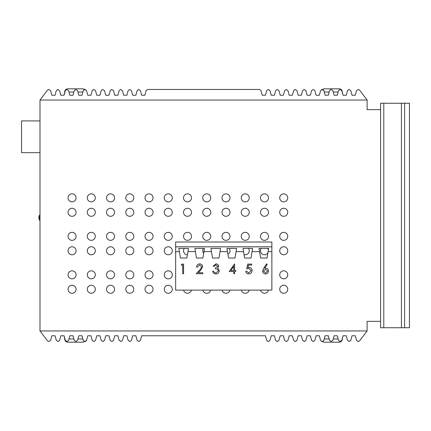 <?xml version="1.0" encoding="UTF-8"?>
<svg xmlns="http://www.w3.org/2000/svg" width="431" height="431" viewBox="0 0 431 431"><rect width="100%" height="100%" fill="white"/><g stroke="black" fill="none" stroke-linecap="round" stroke-linejoin="round"><path stroke-width="0.65" d="M324.457 88.818L326.687 88.818L324.457 88.818A3.206 3.206 0 0 0 322.517 89.47A3.206 3.206 0 0 1 324.457 88.818L339.105 88.818A3.206 3.206 0 0 1 342.311 92.024L343.006 95.019M336.309 88.818L339.105 88.818L336.309 88.818M39.991 100.046L39.991 330.954L367.115 330.954L367.115 321.332L380.584 321.332L380.584 109.668L367.115 109.668L367.115 100.046L39.991 100.046L47.529 90.095L48.805 89.459L50.626 90.65L51.855 95.235L55.066 95.235L56.294 90.65L57.84 89.459L59.607 90.65L60.836 95.235L64.047 95.235L65.275 90.65L66.821 89.459L68.588 90.65L69.817 95.235L73.022 95.235L74.251 90.65L75.802 89.459L77.569 90.65L78.798 95.235L82.003 95.235L83.231 90.65L84.498 89.486A3.206 3.206 0 0 0 82.536 88.818L67.888 88.818A3.206 3.206 0 0 0 64.682 92.024L64.047 95.235L64.682 92.864M67.888 88.818A3.206 3.206 0 0 0 64.682 92.024L64.903 92.024M323.643 90.149L322.108 89.459L323.875 90.65L325.103 95.235L328.309 95.235L329.537 90.65L331.089 89.459L332.856 90.65L334.084 95.235L337.29 95.235L338.518 90.65L340.07 89.459L341.837 90.65L343.065 95.235L346.271 95.235L347.499 90.65L349.045 89.459L350.812 90.65L352.041 95.235L355.252 95.235L356.48 90.65L358.301 89.459L359.578 90.095L367.115 100.046M342.203 338.976L342.311 338.976A3.206 3.206 0 0 1 339.105 342.182L324.457 342.182A3.206 3.206 0 0 1 322.517 341.53A3.206 3.206 0 0 0 324.457 342.182L326.687 342.182L324.457 342.182M84.498 341.514A3.206 3.206 0 0 1 82.536 342.182L67.888 342.182A3.206 3.206 0 0 1 64.682 338.976L64.047 335.765L64.682 338.136M67.888 342.182L70.118 342.182L67.888 342.182A3.206 3.206 0 0 1 64.682 338.976L64.903 338.976M69.817 335.765L73.022 335.765L69.817 335.765L68.588 340.35L67.042 341.541L65.275 340.35L64.047 335.765L60.836 335.765L59.607 340.35L58.061 341.541L56.294 340.35L55.066 335.765L51.855 335.765L50.626 340.35L48.805 341.541L47.529 340.905L39.991 330.954M78.798 335.765L82.003 335.765L78.798 335.765L77.569 340.35L76.018 341.541L74.251 340.35L73.022 335.765M342.311 338.976L343.006 335.981M325.103 335.765L328.309 335.765L325.103 335.765L323.875 340.35L322.323 341.541L321.445 341.395M334.084 335.765L337.29 335.765L334.084 335.765L332.856 340.35L331.304 341.541L329.537 340.35L328.309 335.765M341.201 89.75L340.285 89.459M85.688 89.616L83.776 89.815M86.071 341.126L84.783 341.541L83.695 341.115M367.115 330.954L359.578 340.905L358.301 341.541L356.48 340.35L355.252 335.765L352.041 335.765L350.812 340.35L349.266 341.541L347.499 340.35L346.271 335.765L343.065 335.765L341.837 340.35L340.07 341.541L338.518 340.35L337.29 335.765M86.345 340.808L84.783 341.541L83.231 340.35L82.003 335.765M283.733 285.252A4.008 4.008 0 0 0 279.724 289.266A4.008 4.008 0 0 0 283.733 293.274A4.008 4.008 0 0 0 287.741 289.266A4.008 4.008 0 0 0 283.733 285.252M283.733 270.824A4.008 4.008 0 0 0 279.724 274.833A4.008 4.008 0 0 0 283.733 278.841A4.008 4.008 0 0 0 287.741 274.833A4.008 4.008 0 0 0 283.733 270.824M283.733 246.769A4.008 4.008 0 0 0 279.724 250.777A4.008 4.008 0 0 0 283.733 254.786A4.008 4.008 0 0 0 287.741 250.777A4.008 4.008 0 0 0 283.733 246.769M283.733 232.336A4.008 4.008 0 0 0 279.724 236.344A4.008 4.008 0 0 0 283.733 240.353A4.008 4.008 0 0 0 287.741 236.344A4.008 4.008 0 0 0 283.733 232.336M283.733 193.853A4.008 4.008 0 0 0 279.724 197.861A4.008 4.008 0 0 0 283.733 201.87A4.008 4.008 0 0 0 287.741 197.861A4.008 4.008 0 0 0 283.733 193.853M283.733 208.286A4.008 4.008 0 0 0 279.724 212.294A4.008 4.008 0 0 0 283.733 216.303A4.008 4.008 0 0 0 287.741 212.294A4.008 4.008 0 0 0 283.733 208.286M260.572 290.106A4.008 4.008 0 0 0 268.405 290.106M261.251 248.418A4.008 4.008 0 0 0 264.489 254.786A4.008 4.008 0 0 0 267.92 252.857M264.489 232.336A4.008 4.008 0 0 0 260.48 236.344A4.008 4.008 0 0 0 264.489 240.353A4.008 4.008 0 0 0 268.497 236.344A4.008 4.008 0 0 0 264.489 232.336M264.489 193.853A4.008 4.008 0 0 0 260.48 197.861A4.008 4.008 0 0 0 264.489 201.87A4.008 4.008 0 0 0 268.497 197.861A4.008 4.008 0 0 0 264.489 193.853M264.489 208.286A4.008 4.008 0 0 0 260.48 212.294A4.008 4.008 0 0 0 264.489 216.303A4.008 4.008 0 0 0 268.497 212.294A4.008 4.008 0 0 0 264.489 208.286M241.328 290.106A4.008 4.008 0 0 0 249.166 290.106M244.032 254.597A4.008 4.008 0 0 0 248.482 248.418M245.244 232.336A4.008 4.008 0 0 0 241.236 236.344A4.008 4.008 0 0 0 245.244 240.353A4.008 4.008 0 0 0 249.253 236.344A4.008 4.008 0 0 0 245.244 232.336M245.244 193.853A4.008 4.008 0 0 0 241.236 197.861A4.008 4.008 0 0 0 245.244 201.87A4.008 4.008 0 0 0 249.253 197.861A4.008 4.008 0 0 0 245.244 193.853M245.244 208.286A4.008 4.008 0 0 0 241.236 212.294A4.008 4.008 0 0 0 245.244 216.303A4.008 4.008 0 0 0 249.253 212.294A4.008 4.008 0 0 0 245.244 208.286M222.084 290.106A4.008 4.008 0 0 0 229.922 290.106M226.006 232.336A4.008 4.008 0 0 0 221.992 236.344A4.008 4.008 0 0 0 226.006 240.353A4.008 4.008 0 0 0 230.014 236.344A4.008 4.008 0 0 0 226.006 232.336M226.006 193.853A4.008 4.008 0 0 0 221.992 197.861A4.008 4.008 0 0 0 226.006 201.87A4.008 4.008 0 0 0 230.014 197.861A4.008 4.008 0 0 0 226.006 193.853M226.006 208.286A4.008 4.008 0 0 0 221.992 212.294A4.008 4.008 0 0 0 226.006 216.303A4.008 4.008 0 0 0 230.014 212.294A4.008 4.008 0 0 0 226.006 208.286M202.839 290.106A4.008 4.008 0 0 0 210.678 290.106M203.524 248.418A4.008 4.008 0 0 0 203.691 253.358M206.761 232.336A4.008 4.008 0 0 0 202.753 236.344A4.008 4.008 0 0 0 206.761 240.353A4.008 4.008 0 0 0 210.77 236.344A4.008 4.008 0 0 0 206.761 232.336M206.761 193.853A4.008 4.008 0 0 0 202.753 197.861A4.008 4.008 0 0 0 206.761 201.87A4.008 4.008 0 0 0 210.77 197.861A4.008 4.008 0 0 0 206.761 193.853M206.761 208.286A4.008 4.008 0 0 0 202.753 212.294A4.008 4.008 0 0 0 206.761 216.303A4.008 4.008 0 0 0 210.77 212.294A4.008 4.008 0 0 0 206.761 208.286M183.601 290.106A4.008 4.008 0 0 0 191.439 290.106M184.279 248.418A4.008 4.008 0 0 0 187.42 254.786M187.517 232.336A4.008 4.008 0 0 0 183.509 236.344A4.008 4.008 0 0 0 187.517 240.353A4.008 4.008 0 0 0 191.526 236.344A4.008 4.008 0 0 0 187.517 232.336M187.517 193.853A4.008 4.008 0 0 0 183.509 197.861A4.008 4.008 0 0 0 187.517 201.87A4.008 4.008 0 0 0 191.526 197.861A4.008 4.008 0 0 0 187.517 193.853M187.517 208.286A4.008 4.008 0 0 0 183.509 212.294A4.008 4.008 0 0 0 187.517 216.303A4.008 4.008 0 0 0 191.526 212.294A4.008 4.008 0 0 0 187.517 208.286M168.273 285.252A4.008 4.008 0 0 0 164.265 289.266A4.008 4.008 0 0 0 168.273 293.274A4.008 4.008 0 0 0 172.287 289.266A4.008 4.008 0 0 0 168.273 285.252M168.273 270.824A4.008 4.008 0 0 0 164.265 274.833A4.008 4.008 0 0 0 168.273 278.841A4.008 4.008 0 0 0 172.287 274.833A4.008 4.008 0 0 0 168.273 270.824M168.273 246.769A4.008 4.008 0 0 0 164.265 250.777A4.008 4.008 0 0 0 168.273 254.786A4.008 4.008 0 0 0 172.287 250.777A4.008 4.008 0 0 0 168.273 246.769M168.273 232.336A4.008 4.008 0 0 0 164.265 236.344A4.008 4.008 0 0 0 168.273 240.353A4.008 4.008 0 0 0 172.287 236.344A4.008 4.008 0 0 0 168.273 232.336M168.273 193.853A4.008 4.008 0 0 0 164.265 197.861A4.008 4.008 0 0 0 168.273 201.87A4.008 4.008 0 0 0 172.287 197.861A4.008 4.008 0 0 0 168.273 193.853M168.273 208.286A4.008 4.008 0 0 0 164.265 212.294A4.008 4.008 0 0 0 168.273 216.303A4.008 4.008 0 0 0 172.287 212.294A4.008 4.008 0 0 0 168.273 208.286M149.034 285.252A4.008 4.008 0 0 0 145.026 289.266A4.008 4.008 0 0 0 149.034 293.274A4.008 4.008 0 0 0 153.043 289.266A4.008 4.008 0 0 0 149.034 285.252M149.034 270.824A4.008 4.008 0 0 0 145.026 274.833A4.008 4.008 0 0 0 149.034 278.841A4.008 4.008 0 0 0 153.043 274.833A4.008 4.008 0 0 0 149.034 270.824M149.034 246.769A4.008 4.008 0 0 0 145.026 250.777A4.008 4.008 0 0 0 149.034 254.786A4.008 4.008 0 0 0 153.043 250.777A4.008 4.008 0 0 0 149.034 246.769M149.034 232.336A4.008 4.008 0 0 0 145.026 236.344A4.008 4.008 0 0 0 149.034 240.353A4.008 4.008 0 0 0 153.043 236.344A4.008 4.008 0 0 0 149.034 232.336M149.034 193.853A4.008 4.008 0 0 0 145.026 197.861A4.008 4.008 0 0 0 149.034 201.87A4.008 4.008 0 0 0 153.043 197.861A4.008 4.008 0 0 0 149.034 193.853M149.034 208.286A4.008 4.008 0 0 0 145.026 212.294A4.008 4.008 0 0 0 149.034 216.303A4.008 4.008 0 0 0 153.043 212.294A4.008 4.008 0 0 0 149.034 208.286M129.79 285.252A4.008 4.008 0 0 0 125.782 289.266A4.008 4.008 0 0 0 129.79 293.274A4.008 4.008 0 0 0 133.799 289.266A4.008 4.008 0 0 0 129.79 285.252M129.79 270.824A4.008 4.008 0 0 0 125.782 274.833A4.008 4.008 0 0 0 129.79 278.841A4.008 4.008 0 0 0 133.799 274.833A4.008 4.008 0 0 0 129.79 270.824M129.79 246.769A4.008 4.008 0 0 0 125.782 250.777A4.008 4.008 0 0 0 129.79 254.786A4.008 4.008 0 0 0 133.799 250.777A4.008 4.008 0 0 0 129.79 246.769M129.79 232.336A4.008 4.008 0 0 0 125.782 236.344A4.008 4.008 0 0 0 129.79 240.353A4.008 4.008 0 0 0 133.799 236.344A4.008 4.008 0 0 0 129.79 232.336M129.79 193.853A4.008 4.008 0 0 0 125.782 197.861A4.008 4.008 0 0 0 129.79 201.87A4.008 4.008 0 0 0 133.799 197.861A4.008 4.008 0 0 0 129.79 193.853M129.79 208.286A4.008 4.008 0 0 0 125.782 212.294A4.008 4.008 0 0 0 129.79 216.303A4.008 4.008 0 0 0 133.799 212.294A4.008 4.008 0 0 0 129.79 208.286M110.546 285.252A4.008 4.008 0 0 0 106.538 289.266A4.008 4.008 0 0 0 110.546 293.274A4.008 4.008 0 0 0 114.554 289.266A4.008 4.008 0 0 0 110.546 285.252M110.546 270.824A4.008 4.008 0 0 0 106.538 274.833A4.008 4.008 0 0 0 110.546 278.841A4.008 4.008 0 0 0 114.554 274.833A4.008 4.008 0 0 0 110.546 270.824M110.546 246.769A4.008 4.008 0 0 0 106.538 250.777A4.008 4.008 0 0 0 110.546 254.786A4.008 4.008 0 0 0 114.554 250.777A4.008 4.008 0 0 0 110.546 246.769M110.546 232.336A4.008 4.008 0 0 0 106.538 236.344A4.008 4.008 0 0 0 110.546 240.353A4.008 4.008 0 0 0 114.554 236.344A4.008 4.008 0 0 0 110.546 232.336M110.546 193.853A4.008 4.008 0 0 0 106.538 197.861A4.008 4.008 0 0 0 110.546 201.87A4.008 4.008 0 0 0 114.554 197.861A4.008 4.008 0 0 0 110.546 193.853M110.546 208.286A4.008 4.008 0 0 0 106.538 212.294A4.008 4.008 0 0 0 110.546 216.303A4.008 4.008 0 0 0 114.554 212.294A4.008 4.008 0 0 0 110.546 208.286M91.302 285.252A4.008 4.008 0 0 0 87.294 289.266A4.008 4.008 0 0 0 91.302 293.274A4.008 4.008 0 0 0 95.316 289.266A4.008 4.008 0 0 0 91.302 285.252M91.302 270.824A4.008 4.008 0 0 0 87.294 274.833A4.008 4.008 0 0 0 91.302 278.841A4.008 4.008 0 0 0 95.316 274.833A4.008 4.008 0 0 0 91.302 270.824M91.302 246.769A4.008 4.008 0 0 0 87.294 250.777A4.008 4.008 0 0 0 91.302 254.786A4.008 4.008 0 0 0 95.316 250.777A4.008 4.008 0 0 0 91.302 246.769M91.302 232.336A4.008 4.008 0 0 0 87.294 236.344A4.008 4.008 0 0 0 91.302 240.353A4.008 4.008 0 0 0 95.316 236.344A4.008 4.008 0 0 0 91.302 232.336M91.302 193.853A4.008 4.008 0 0 0 87.294 197.861A4.008 4.008 0 0 0 91.302 201.87A4.008 4.008 0 0 0 95.316 197.861A4.008 4.008 0 0 0 91.302 193.853M91.302 208.286A4.008 4.008 0 0 0 87.294 212.294A4.008 4.008 0 0 0 91.302 216.303A4.008 4.008 0 0 0 95.316 212.294A4.008 4.008 0 0 0 91.302 208.286M72.063 285.252A4.008 4.008 0 0 0 68.055 289.266A4.008 4.008 0 0 0 72.063 293.274A4.008 4.008 0 0 0 76.071 289.266A4.008 4.008 0 0 0 72.063 285.252M72.063 270.824A4.008 4.008 0 0 0 68.055 274.833A4.008 4.008 0 0 0 72.063 278.841A4.008 4.008 0 0 0 76.071 274.833A4.008 4.008 0 0 0 72.063 270.824M72.063 246.769A4.008 4.008 0 0 0 68.055 250.777A4.008 4.008 0 0 0 72.063 254.786A4.008 4.008 0 0 0 76.071 250.777A4.008 4.008 0 0 0 72.063 246.769M72.063 232.336A4.008 4.008 0 0 0 68.055 236.344A4.008 4.008 0 0 0 72.063 240.353A4.008 4.008 0 0 0 76.071 236.344A4.008 4.008 0 0 0 72.063 232.336M72.063 193.853A4.008 4.008 0 0 0 68.055 197.861A4.008 4.008 0 0 0 72.063 201.87A4.008 4.008 0 0 0 76.071 197.861A4.008 4.008 0 0 0 72.063 193.853M72.063 208.286A4.008 4.008 0 0 0 68.055 212.294A4.008 4.008 0 0 0 72.063 216.303A4.008 4.008 0 0 0 76.071 212.294A4.008 4.008 0 0 0 72.063 208.286M227.945 254.285A4.008 4.008 0 0 0 229.244 248.418M268.405 249.926A4.008 4.008 0 0 0 267.726 248.418M72.683 88.818L73.324 88.818M76.535 88.818L77.176 88.818L76.535 88.818M325.103 95.235L328.309 95.235M334.084 95.235L337.29 95.235M69.817 95.235L73.022 95.235M78.798 95.235L82.003 95.235M246.753 268.917L247.744 264.106L251.688 264.106L251.688 265.092L248.418 265.092L247.9 267.624L249.032 267.435C250.939 267.608 251.946 268.653 252.06 270.582C251.909 272.683 250.788 273.814 248.703 273.971C247.028 273.841 246.053 272.936 245.767 271.261L246.629 271.261L248.752 272.985L251.198 270.544L248.876 268.421L246.753 268.917M217.876 266.353L215.942 264.844L213.927 266.326L213.065 266.326L215.931 263.858C217.563 263.939 218.501 264.774 218.738 266.358L217.617 268.335L218.657 269.159L219.234 270.867C218.996 272.823 217.887 273.857 215.904 273.971C214.105 273.874 213.033 272.925 212.693 271.137L213.56 271.137L214.315 272.467L215.92 272.985L218.372 270.954C218.016 269.488 217.025 268.809 215.408 268.917L215.408 267.931L217.876 266.353M182.706 265.092L181.225 265.092L181.79 264.106L183.568 264.106L183.568 273.728L182.706 273.728L182.706 265.092M267.053 258.034L268.658 248.418L259.036 248.418L260.642 258.034L267.053 258.034M259.57 251.623L252.087 251.623L252.62 248.418L243.003 248.418L244.603 258.034L251.02 258.034L252.087 251.623M243.537 251.623L236.053 251.623L236.587 248.418L226.965 248.418L228.57 258.034L234.981 258.034L236.053 251.623M227.498 251.623L220.015 251.623L220.553 248.418L210.931 248.418L212.531 258.034L218.948 258.034L220.015 251.623M211.465 251.623L203.982 251.623L204.515 248.418L194.893 248.418L196.498 258.034L202.909 258.034L203.982 251.623M195.426 251.623L187.943 251.623L188.482 248.418L178.86 248.418L180.46 258.034L186.876 258.034L187.943 251.623M179.393 251.623L175.654 251.623L175.654 242.001L271.864 242.001L271.864 246.812L175.654 246.812M268.125 251.623L271.864 251.623L271.864 290.106L175.654 290.106L175.654 251.623M201.773 266.794L199.682 264.844L197.452 267.064L196.59 267.064C196.751 265.113 197.797 264.041 199.731 263.858C201.503 263.987 202.473 264.941 202.635 266.719L200.69 270.172L198.282 272.742L202.759 272.742L202.759 273.728L196.218 273.728L199.952 269.747L201.773 266.794M233.737 271.508L229.168 271.508L234.599 263.858L234.599 270.517L235.709 270.517L235.709 271.508L234.599 271.508L234.599 273.728L233.737 273.728L233.737 271.508M262.614 271.045L263.686 268.249L266.563 263.858L267.225 264.381L264.682 268.271L265.679 268.174C267.43 268.33 268.378 269.278 268.535 271.024C268.368 272.845 267.365 273.83 265.528 273.971C263.74 273.814 262.77 272.834 262.614 271.045M85.624 89.589L84.783 89.459L86.55 90.65L87.779 95.235L90.984 95.235L92.212 90.65L93.759 89.459L95.526 90.65L96.754 95.235L99.965 95.235L101.193 90.65L102.74 89.459L104.507 90.65L105.735 95.235L108.946 95.235L110.174 90.65L111.721 89.459L113.488 90.65L114.716 95.235L117.922 95.235L119.15 90.65L120.702 89.459L122.469 90.65L123.697 95.235L126.903 95.235L128.131 90.65L129.683 89.459L131.45 90.65L132.678 95.235L135.884 95.235L137.112 90.65L138.658 89.459L140.431 90.65L141.659 95.235L144.864 95.235L146.093 90.65L147.639 89.459L259.467 89.459L261.014 90.65L262.242 95.235L265.453 95.235L266.681 90.65L268.227 89.459L269.995 90.65L271.223 95.235L274.428 95.235L275.657 90.65L277.208 89.459L278.976 90.65L280.204 95.235L283.409 95.235L284.638 90.65L286.189 89.459L287.956 90.65L289.185 95.235L292.39 95.235L293.619 90.65L295.17 89.459L296.937 90.65L298.166 95.235L301.371 95.235L302.6 90.65L304.146 89.459L305.913 90.65L307.141 95.235L310.352 95.235L311.581 90.65L313.127 89.459L314.894 90.65L316.122 95.235L319.328 95.235L320.556 90.65L322.323 89.459L321.445 89.605M86.55 340.35L87.779 335.765L86.55 340.35L84.999 341.541L85.624 341.411M341.837 340.35L340.285 341.541M320.556 340.35L319.328 335.765L320.556 340.35L322.108 341.541L323.158 341.304M90.984 335.765L92.212 340.35L90.984 335.765L87.779 335.765M95.526 340.35L96.754 335.765L95.526 340.35L93.98 341.541L92.212 340.35M99.965 335.765L101.193 340.35L99.965 335.765L96.754 335.765M104.507 340.35L105.735 335.765L104.507 340.35L102.961 341.541L101.193 340.35M108.946 335.765L110.174 340.35L108.946 335.765L105.735 335.765M113.488 340.35L114.716 335.765L113.488 340.35L111.941 341.541L110.174 340.35M117.922 335.765L119.15 340.35L117.922 335.765L114.716 335.765M122.469 340.35L123.697 335.765L122.469 340.35L120.917 341.541L119.15 340.35M126.903 335.765L128.131 340.35L126.903 335.765L123.697 335.765M131.45 340.35L132.678 335.765L131.45 340.35L129.898 341.541L128.131 340.35M135.884 335.765L137.112 340.35L135.884 335.765L132.678 335.765M140.431 340.35L141.659 335.765L140.431 340.35L138.879 341.541L137.112 340.35M266.681 340.35L265.453 335.765L266.681 340.35L268.227 341.541M269.995 340.35L271.223 335.765L269.995 340.35L268.448 341.541M275.657 340.35L274.428 335.765L275.657 340.35L277.208 341.541M278.976 340.35L280.204 335.765L278.976 340.35L277.424 341.541M284.638 340.35L283.409 335.765L284.638 340.35L286.189 341.541M287.956 340.35L289.185 335.765L287.956 340.35L286.405 341.541M293.619 340.35L292.39 335.765L293.619 340.35L295.17 341.541M296.937 340.35L298.166 335.765L296.937 340.35L295.386 341.541M305.913 340.35L307.141 335.765L305.913 340.35L304.367 341.541L302.6 340.35L301.371 335.765L298.166 335.765M311.581 340.35L310.352 335.765L311.581 340.35L313.127 341.541M314.894 340.35L316.122 335.765L314.894 340.35L313.348 341.541M319.328 335.765L316.122 335.765M310.352 335.765L307.141 335.765M292.39 335.765L289.185 335.765M283.409 335.765L280.204 335.765M274.428 335.765L271.223 335.765M265.453 335.765L141.659 335.765M404.639 327.749L404.639 103.251L409.45 103.251L409.45 327.749L380.584 327.749L380.584 321.332M404.639 103.251L380.584 103.251L380.584 109.668M401.433 327.749L401.433 103.251M383.795 327.749L383.795 103.251M271.864 251.623L271.864 246.812M230.865 270.517L233.737 270.517L233.737 266.342L230.865 270.517M267.673 271.077L265.496 269.165L263.476 271.077L265.571 272.985L267.673 271.077M77.176 342.182L76.535 342.182L77.176 342.182M72.683 342.182L73.324 342.182M38.93 216.448L39.668 214.934L38.709 217.687L39.668 220.435L39.668 214.934L39.991 214.934M39.657 214.956L38.709 217.671L39.668 220.435L38.709 217.671L39.668 214.934L38.709 217.671L39.668 220.435L39.991 220.435M39.991 152.666L21.55 152.666L21.55 120.922L39.991 120.922M82.865 92.024L77.936 92.024M73.884 92.024L68.96 92.024M338.152 92.024L333.222 92.024M329.171 92.024L324.241 92.024M68.96 338.976L73.884 338.976M77.936 338.976L82.865 338.976M324.241 338.976L329.171 338.976M333.222 338.976L338.152 338.976"/></g></svg>
